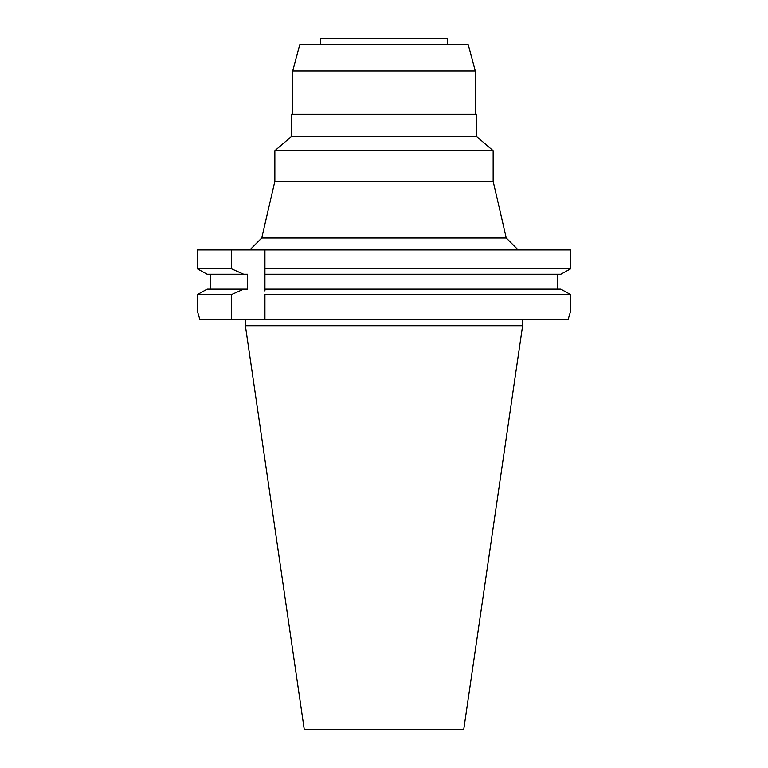 <?xml version="1.0" encoding="UTF-8"?>
<svg xmlns="http://www.w3.org/2000/svg" width="768" height="768" viewBox="0 0 768 768"><rect width="100%" height="100%" fill="white"/><g stroke="black" fill="none" stroke-linecap="round" stroke-linejoin="round"><path stroke-width="1.15" d="M304.272 729.6L463.728 729.6L522.614 325.757L245.386 325.757L304.272 729.6M199.958 319.805L197.357 311.069L199.958 319.805L568.042 319.805L570.643 311.069L570.643 294.586L560.842 289.142L570.643 294.586L570.643 311.069L568.042 319.805M560.842 289.142L264.931 289.142L264.931 268.81L570.643 268.81L560.842 274.253L570.643 268.81L570.643 249.946L197.357 249.946L197.357 268.81L207.158 274.253L197.357 268.81L231.485 268.81L243.648 274.253L247.565 274.253L247.565 289.142L207.158 289.142L197.357 294.586L207.158 289.142L210.25 289.142L210.25 274.253M570.643 294.586L264.931 294.586L264.931 319.805M264.931 268.81L264.931 249.946M264.931 289.142L264.931 290.938M264.931 270.662L264.931 272.477M570.643 249.946L570.643 268.81M557.75 274.253L557.75 289.142M264.931 274.253L560.842 274.253M210.25 289.142L243.648 289.142L231.485 294.586L231.485 319.805M231.485 249.946L231.485 268.81M231.485 294.586L197.357 294.586L197.357 311.069M207.158 274.253L243.648 274.253M476.678 136.608L476.678 114.211L291.322 114.211L291.322 136.608L476.678 136.608L493.152 150.72L274.848 150.72L274.848 181.286L261.725 238.042L506.275 238.042L518.179 249.946M274.848 181.286L493.152 181.286L506.275 238.042M292.714 70.944L299.731 44.746L468.269 44.746L475.286 70.944L292.714 70.944L292.714 114.211M447.302 44.746L447.302 38.4L320.698 38.4L320.698 44.746M522.614 319.805L522.614 325.757M245.386 319.805L245.386 325.757M261.725 238.042L249.821 249.946M493.152 150.72L493.152 181.286M291.322 136.608L274.848 150.72M475.286 70.944L475.286 114.211"/></g></svg>
